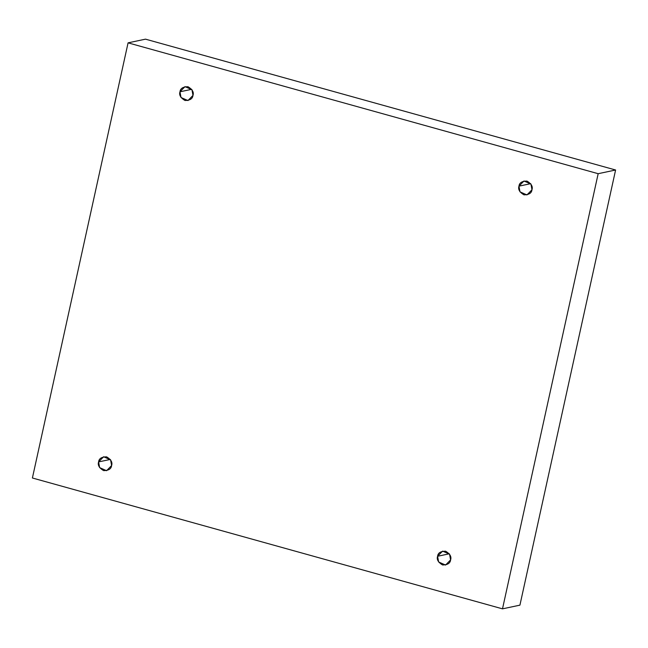 <?xml version="1.0" encoding="UTF-8"?>
<svg xmlns="http://www.w3.org/2000/svg" width="648" height="648" viewBox="0 0 648 648"><rect width="100%" height="100%" fill="white"/><g stroke="black" fill="none" stroke-linecap="round" stroke-linejoin="round"><path stroke-width="0.97" d="M518.975 186.154L519.988 191.849L526.946 194.935L531.968 189.767C531.619 193.12 528.946 194.813 523.957 194.837C519.55 192.197 517.89 189.305 518.975 186.154C519.315 182.801 521.988 181.108 526.978 181.084C531.384 183.724 533.045 186.624 531.968 189.767L530.947 184.073L523.989 180.986L518.975 186.154L530.672 183.676L518.975 186.154M179.982 91.797L181.003 97.492L187.961 100.578L192.974 95.41C192.626 98.763 189.961 100.456 184.964 100.481C180.557 97.84 178.897 94.94 179.982 91.797C180.33 88.444 182.995 86.751 187.993 86.727C192.399 89.367 194.06 92.267 192.974 95.41L191.954 89.716L185.004 86.63L179.982 91.797L191.687 89.319L179.982 91.797M98.601 461.919L99.622 467.621L106.58 470.707L111.602 465.539C111.254 468.893 108.581 470.586 103.591 470.61C99.185 467.961 97.524 465.07 98.601 461.919C98.95 458.565 101.623 456.88 106.612 456.856C111.019 459.497 112.679 462.389 111.602 465.539L110.581 459.837L103.623 456.751L98.601 461.919L110.306 459.44L98.601 461.919M437.594 556.276L438.615 561.978L445.565 565.064L450.587 559.896C450.239 563.25 447.574 564.943 442.576 564.967C438.17 562.326 436.509 559.427 437.594 556.276C437.943 552.922 440.608 551.237 445.605 551.213C450.012 553.854 451.672 556.745 450.587 559.896L449.566 554.202L442.616 551.108L437.594 556.276L449.299 553.805L437.594 556.276M128.077 42.849L598.169 173.696L615.6 170.003L145.5 39.155L128.077 42.849L145.5 39.155L615.6 170.003L598.169 173.696L502.5 608.845L519.923 605.151L615.6 170.003L519.923 605.151L502.5 608.845L32.4 477.997L128.077 42.849L32.4 477.997L502.5 608.845L598.169 173.696L128.077 42.849"/></g></svg>
